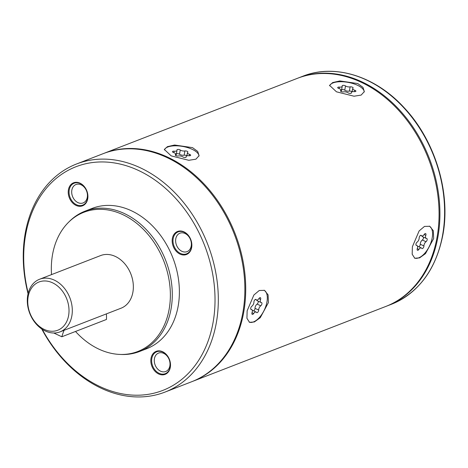<?xml version="1.0" encoding="UTF-8"?>
<svg xmlns="http://www.w3.org/2000/svg" width="468" height="468" viewBox="0 0 468 468"><rect width="100%" height="100%" fill="white"/><g stroke="black" fill="none" stroke-linecap="round" stroke-linejoin="round"><path stroke-width="0.7" d="M41.722 328.945A122.323 93.243 -111.2 0 0 165.017 392.079L191.564 381.783A122.323 93.243 -111.2 0 0 242.874 312.489A122.323 93.243 -111.2 0 0 166.959 157.546A122.323 93.243 -111.2 0 0 103.1 153.685L76.553 163.981A122.323 93.243 -111.2 0 0 25.237 233.275A122.323 93.243 -111.2 0 0 28.062 293.734M165.017 392.079A122.323 93.243 -111.2 0 0 216.327 322.785A122.323 93.243 -111.2 0 0 179.923 198.175A122.323 93.243 -111.2 0 0 76.553 163.981M386.194 306.3A122.323 93.243 -111.2 0 0 386.615 306.136A122.323 93.243 -111.2 0 0 437.931 236.843A122.323 93.243 -111.2 0 0 362.016 81.9A122.323 93.243 -111.2 0 0 298.157 78.039A122.323 93.243 -111.2 0 0 297.73 78.203M191.985 381.613A122.323 93.243 -111.2 0 0 192.412 381.449L385.767 306.464A122.323 93.243 -111.2 0 0 437.077 237.171A122.323 93.243 -111.2 0 0 361.161 82.233A122.323 93.243 -111.2 0 0 297.303 78.367L103.949 153.358A122.323 93.243 -111.2 0 0 103.527 153.522M433.672 238.493L425.5 253.627L419.597 257.88L414.759 258.237L412.179 254.235L412.378 246.753L419.129 230.917L424.476 226.418L429.729 226.278L433.339 230.759L433.672 238.493M268.427 302.58L260.255 317.714L254.352 321.966L249.52 322.317L246.934 318.316L247.133 310.834L253.884 295.004L259.237 290.505L264.484 290.365L268.1 294.846L268.427 302.58M192.412 381.449A122.323 93.243 -111.2 0 0 243.729 312.156A122.323 93.243 -111.2 0 0 167.807 157.219A122.323 93.243 -111.2 0 0 103.949 153.358M171.218 155.897L164.35 149.473L167.398 146.659L174.605 145.022L192.512 147.636L197.712 151.439L199.093 155.663L195.922 159.173L188.803 160.302L171.218 155.897M336.463 91.81L329.595 85.387L332.643 82.573L339.85 80.935L357.757 83.55L362.957 87.352L364.332 91.576L361.161 95.086L354.048 96.215L336.463 91.81M198.976 156.136A17.644 7.119 10.1 0 0 192.208 149.333A17.644 7.119 -169.9 0 0 164.321 149.889M186.872 155.879L187.44 152.697A3.253 1.31 10.1 0 1 187.721 152.287A1.86 0.749 10.1 0 0 187.879 152.047A1.86 0.749 10.1 0 0 186.896 151.176A1.86 0.749 10.1 0 0 184.895 150.959L184.14 155.201A3.253 1.31 -169.9 0 1 179.513 154.253A1.86 0.749 10.1 0 0 176.372 153.902M187.44 152.697A3.253 1.31 10.1 0 0 189.493 154.335A1.86 0.749 10.1 0 1 190.663 155.277A1.86 0.749 10.1 0 1 189.013 155.733A3.253 1.31 10.1 0 0 186.129 156.528A3.253 1.31 10.1 0 0 186.159 156.839A1.86 0.749 10.1 0 1 186.176 157.014A1.86 0.749 10.1 0 1 184.848 157.494A1.86 0.749 10.1 0 1 182.859 156.909A3.253 1.31 10.1 0 0 178.232 155.967A1.86 0.749 10.1 0 1 176.225 155.75A1.86 0.749 10.1 0 1 175.248 154.879A1.86 0.749 10.1 0 1 175.406 154.639A3.253 1.31 10.1 0 0 175.681 154.229A3.253 1.31 10.1 0 0 173.634 152.591A1.86 0.749 10.1 0 1 172.458 151.65A1.86 0.749 10.1 0 1 174.108 151.193A3.253 1.31 10.1 0 0 176.998 150.392A3.253 1.31 10.1 0 0 176.962 150.088A1.86 0.749 10.1 0 1 176.945 149.912A1.86 0.749 10.1 0 1 178.279 149.432A1.86 0.749 10.1 0 1 180.268 150.017A3.253 1.31 10.1 0 0 184.895 150.959M186.884 155.821A1.86 0.749 10.1 0 0 184.14 155.201M176.998 150.392L176.243 154.633A3.253 1.31 -169.9 0 1 175.494 155.282M364.221 92.05A17.644 7.119 10.1 0 0 357.453 85.246A17.644 7.119 -169.9 0 0 329.566 85.802M351.24 93.179L351.374 92.448A3.253 1.31 10.1 0 1 354.258 91.646A1.86 0.749 10.1 0 0 355.908 91.19A1.86 0.749 10.1 0 0 354.732 90.248L354.481 91.664M351.374 92.448A3.253 1.31 10.1 0 0 351.404 92.752A1.86 0.749 10.1 0 1 351.421 92.927A1.86 0.749 10.1 0 1 350.087 93.407A1.86 0.749 10.1 0 1 348.098 92.822A3.253 1.31 10.1 0 0 343.471 91.88A1.86 0.749 10.1 0 1 341.47 91.664A1.86 0.749 10.1 0 1 340.488 90.792A1.86 0.749 10.1 0 1 340.645 90.558A3.253 1.31 10.1 0 0 340.926 90.143A3.253 1.31 10.1 0 0 338.873 88.505A1.86 0.749 10.1 0 1 337.703 87.563A1.86 0.749 10.1 0 1 339.353 87.106A3.253 1.31 10.1 0 0 342.237 86.311A3.253 1.31 10.1 0 0 342.207 86.001A1.86 0.749 10.1 0 1 342.19 85.825A1.86 0.749 10.1 0 1 343.524 85.346A1.86 0.749 10.1 0 1 345.513 85.931A3.253 1.31 10.1 0 0 350.14 86.872A1.86 0.749 10.1 0 1 352.141 87.089A1.86 0.749 10.1 0 1 353.124 87.961A1.86 0.749 10.1 0 1 352.96 88.2A3.253 1.31 10.1 0 0 352.685 88.61A3.253 1.31 10.1 0 0 354.732 90.248M342.237 86.311L341.482 90.546A3.253 1.31 -169.9 0 1 340.739 91.196M352.129 91.734A1.86 0.749 10.1 0 0 349.385 91.114A3.253 1.31 -169.9 0 1 344.758 90.166A1.86 0.749 10.1 0 0 341.617 89.815M42.231 329.291A119.972 91.453 -111.2 0 0 139.792 395.162A119.972 91.453 -111.2 0 0 213.069 322.475A119.972 91.453 -111.2 0 0 138.616 170.516A119.972 91.453 -111.2 0 0 25.658 234.684A119.972 91.453 -111.2 0 0 28.209 293.138M75.518 331.467A74.646 56.903 -111.2 0 0 119.72 354.416L121.212 354.475A75.278 57.383 -111.2 0 0 139.487 351.515L146.583 348.765A75.278 57.383 -111.2 0 0 178.162 306.119A75.278 57.383 -111.2 0 0 155.756 229.437A75.278 57.383 -111.2 0 0 92.143 208.395L85.047 211.15A75.278 57.383 -111.2 0 0 69.556 221.282L68.492 222.335A74.646 56.903 -111.2 0 0 52.545 254.574A74.646 56.903 -111.2 0 0 51.527 274.611M80.051 183.181A12.349 9.413 -111.2 0 0 68.422 189.786A12.349 9.413 -111.2 0 0 76.091 205.429A12.349 9.413 -111.2 0 0 87.715 198.824A12.349 9.413 -111.2 0 0 80.051 183.181M183.988 231.865A12.349 9.413 -111.2 0 0 172.364 238.469A12.349 9.413 -111.2 0 0 180.028 254.112A12.349 9.413 -111.2 0 0 191.658 247.508A12.349 9.413 -111.2 0 0 183.988 231.865M162.642 351.731A12.349 9.413 -111.2 0 0 151.012 358.336A12.349 9.413 -111.2 0 0 158.675 373.979A12.349 9.413 -111.2 0 0 170.305 367.374A12.349 9.413 -111.2 0 0 162.642 351.731M139.487 351.515A75.278 57.383 -111.2 0 0 171.066 308.874A75.278 57.383 -111.2 0 0 148.66 232.192A75.278 57.383 -111.2 0 0 85.047 211.15M119.72 354.416A74.646 56.903 -111.2 0 0 169.153 309.196A74.646 56.903 -111.2 0 0 138.902 225.184A74.646 56.903 -111.2 0 0 68.492 222.335M60.009 331.876L121.054 308.201A28.226 21.516 -111.2 0 0 132.894 292.213A28.226 21.516 -111.2 0 0 124.494 263.455A28.226 21.516 -111.2 0 0 100.638 255.563L39.599 279.238A28.226 21.516 -111.2 0 0 27.752 295.232A28.226 21.516 -111.2 0 0 36.159 323.985A28.226 21.516 -111.2 0 0 60.009 331.876A28.226 21.516 -111.2 0 0 71.85 315.888A28.226 21.516 -111.2 0 0 63.449 287.13A28.226 21.516 -111.2 0 0 39.599 279.238M28.174 296.642A25.875 19.726 -111.2 0 0 44.232 329.419A25.875 19.726 -111.2 0 0 68.597 315.578A25.875 19.726 -111.2 0 0 52.533 282.801A25.875 19.726 -111.2 0 0 28.174 296.642M53.779 333L61.829 336.773L106.452 319.469A37.639 19.048 115.1 0 0 106.359 313.899M64.069 330.303A37.639 19.048 115.1 0 0 61.829 336.773M81.145 184.825A9.881 7.529 -111.2 0 0 75.992 184.515A9.881 7.529 -111.2 0 0 71.756 193.255A9.881 7.529 -111.2 0 0 77.975 202.626A9.881 7.529 68.8 0 0 83.134 202.936A9.881 7.529 68.8 0 0 87.37 194.197A9.881 7.529 68.8 0 0 81.145 184.825M185.082 233.514A9.881 7.529 -111.2 0 0 179.928 233.199A9.881 7.529 -111.2 0 0 175.693 241.938A9.881 7.529 -111.2 0 0 181.917 251.31A9.881 7.529 68.8 0 0 187.071 251.626A9.881 7.529 68.8 0 0 191.307 242.886A9.881 7.529 68.8 0 0 185.082 233.514M163.736 353.381A9.881 7.529 -111.2 0 0 158.576 353.065A9.881 7.529 -111.2 0 0 154.341 361.805A9.881 7.529 -111.2 0 0 160.565 371.177A9.881 7.529 68.8 0 0 165.719 371.493A9.881 7.529 68.8 0 0 169.954 362.753A9.881 7.529 68.8 0 0 163.736 353.381M429.355 226.12A17.644 8.927 -64.9 0 1 432.204 237.802A17.644 8.927 115.1 0 1 414.443 258.067M417.479 246.162A3.253 1.644 -64.9 0 1 417.667 246.226L421.34 247.946A3.253 1.644 115.1 0 1 421.744 248.327A1.86 0.942 115.1 0 0 421.978 248.543A1.86 0.942 115.1 0 0 423.248 247.882A1.86 0.942 115.1 0 0 423.926 245.963L420.252 244.243A3.253 1.644 -64.9 0 1 422.335 240.002A1.86 0.942 115.1 0 0 423.435 237.1M421.34 247.946A3.253 1.644 115.1 0 0 418.889 249.432A1.86 0.942 115.1 0 1 417.491 250.286A1.86 0.942 115.1 0 1 417.292 248.537A3.253 1.644 115.1 0 0 416.941 245.484A3.253 1.644 115.1 0 0 416.52 245.402A1.86 0.942 115.1 0 1 416.28 245.355A1.86 0.942 115.1 0 1 415.993 243.892A1.86 0.942 115.1 0 1 417.099 242.143A3.253 1.644 115.1 0 0 419.188 237.902A1.86 0.942 115.1 0 1 419.866 235.983A1.86 0.942 115.1 0 1 421.136 235.322A1.86 0.942 115.1 0 1 421.364 235.539A3.253 1.644 115.1 0 0 421.773 235.919A3.253 1.644 115.1 0 0 424.219 234.433A1.86 0.942 115.1 0 1 425.617 233.579A1.86 0.942 115.1 0 1 425.821 235.328A3.253 1.644 115.1 0 0 426.172 238.382A3.253 1.644 115.1 0 0 426.588 238.464A1.86 0.942 115.1 0 1 426.828 238.51A1.86 0.942 115.1 0 1 427.114 239.973A1.86 0.942 115.1 0 1 426.009 241.722A3.253 1.644 115.1 0 0 423.926 245.963M418.86 246.782A1.86 0.942 115.1 0 0 420.252 244.243M426.172 238.382L422.499 236.662A3.253 1.644 -64.9 0 1 421.955 235.983M264.116 290.207A17.644 8.927 -64.9 0 1 266.959 301.889A17.644 8.927 115.1 0 1 249.198 322.154M252.234 310.249A3.253 1.644 -64.9 0 1 252.422 310.313L256.095 312.033A3.253 1.644 115.1 0 1 256.499 312.413A1.86 0.942 115.1 0 0 256.733 312.63A1.86 0.942 115.1 0 0 258.003 311.963A1.86 0.942 115.1 0 0 258.681 310.05A3.253 1.644 115.1 0 1 260.764 305.809A1.86 0.942 115.1 0 0 261.869 304.06A1.86 0.942 115.1 0 0 261.583 302.597A1.86 0.942 115.1 0 0 261.349 302.55A3.253 1.644 115.1 0 1 260.928 302.468A3.253 1.644 115.1 0 1 260.577 299.415A1.86 0.942 115.1 0 0 260.378 297.666A1.86 0.942 115.1 0 0 258.974 298.52A3.253 1.644 115.1 0 1 256.528 300.006A3.253 1.644 115.1 0 1 256.119 299.625A1.86 0.942 115.1 0 0 255.891 299.409A1.86 0.942 115.1 0 0 254.621 300.07A1.86 0.942 115.1 0 0 253.943 301.989A3.253 1.644 115.1 0 1 251.854 306.23A1.86 0.942 115.1 0 0 250.749 307.979A1.86 0.942 115.1 0 0 251.035 309.442A1.86 0.942 115.1 0 0 251.275 309.488L250.848 309.29M256.095 312.033A3.253 1.644 115.1 0 0 253.644 313.519A1.86 0.942 115.1 0 1 252.246 314.373A1.86 0.942 115.1 0 1 252.047 312.624A3.253 1.644 115.1 0 0 251.696 309.57A3.253 1.644 115.1 0 0 251.275 309.488M253.615 310.869A1.86 0.942 115.1 0 0 255.007 308.33A3.253 1.644 -64.9 0 1 257.09 304.089A1.86 0.942 115.1 0 0 258.19 301.187M260.928 302.468L257.254 300.748A3.253 1.644 -64.9 0 1 256.71 300.07M76.536 204.762A11.764 8.968 68.8 0 1 69.129 193.606A11.764 8.968 68.8 0 1 74.172 183.199A11.764 8.968 68.8 0 1 80.315 183.573A11.764 8.968 68.8 0 1 87.721 194.729A11.764 8.968 68.8 0 1 82.678 205.13A11.764 8.968 68.8 0 1 76.536 204.762M180.478 253.445A11.764 8.968 68.8 0 1 173.072 242.289A11.764 8.968 68.8 0 1 178.109 231.888A11.764 8.968 68.8 0 1 184.252 232.257A11.764 8.968 68.8 0 1 191.658 243.413A11.764 8.968 68.8 0 1 186.615 253.82A11.764 8.968 68.8 0 1 180.478 253.445M159.126 373.312A11.764 8.968 68.8 0 1 151.72 362.156A11.764 8.968 68.8 0 1 156.762 351.755A11.764 8.968 68.8 0 1 162.899 352.123A11.764 8.968 68.8 0 1 170.305 363.279A11.764 8.968 68.8 0 1 165.268 373.686A11.764 8.968 68.8 0 1 159.126 373.312M391.301 304.317C418.819 292.716 436.018 269.527 442.904 234.755C450.883 192.506 435.152 140.71 404.44 108.02C375.64 76.208 334.807 63.338 302.843 76.22A122.323 93.243 68.8 0 1 406.206 110.413A122.323 93.243 68.8 0 1 442.617 235.024A122.323 93.243 68.8 0 1 391.301 304.317L386.615 306.136M189.493 154.335L189.242 155.75M186.159 156.839L186.1 157.172M175.406 154.639L175.313 155.154M174.108 151.193L173.85 152.662M180.268 150.017L179.513 154.253M351.404 92.752L351.345 93.085M340.645 90.558L340.558 91.067M339.353 87.106L339.095 88.575M345.513 85.931L344.758 90.166M350.14 86.872L349.385 91.114M418.889 249.432L417.245 248.666M416.52 245.402L416.093 245.203M421.364 235.539L420.82 235.281M425.821 235.328L424.143 234.544M426.009 241.722L422.335 240.002M260.764 305.809L257.09 304.089M258.681 310.05L255.007 308.33M253.644 313.519L252.006 312.753M256.119 299.625L255.575 299.368M260.577 299.415L258.903 298.631M302.843 76.22L298.157 78.039M185.995 157.266L186.129 156.528M175.482 155.341L175.681 154.229M340.727 91.26L340.926 90.143M352.117 91.792L352.685 88.61M415.999 245.045L416.941 245.484M420.574 235.357L421.773 235.919M250.754 309.132L251.696 309.57M255.329 299.444L256.528 300.006"/></g></svg>
